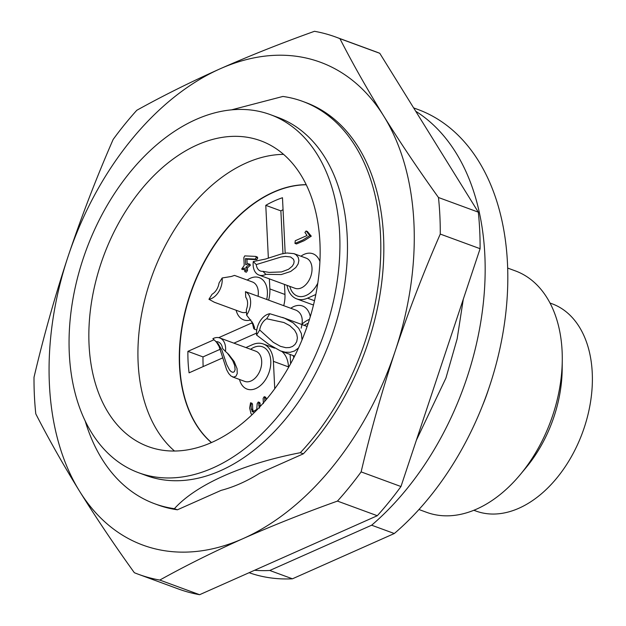 <?xml version="1.0" encoding="UTF-8"?>
<svg xmlns="http://www.w3.org/2000/svg" width="626" height="626" viewBox="0 0 626 626"><rect width="100%" height="100%" fill="white"/><g stroke="black" fill="none" stroke-linecap="round" stroke-linejoin="round"><path stroke-width="0.94" d="M247.184 264.125L246.949 259.203L256.816 259.657L257.748 257.975L257.27 256.996L255.611 256.402L244.735 255.893L243.835 257.615L244.218 265.44L241.644 269.117L244.343 268.061L244.86 271.661L245.995 269.97L245.861 267.38L248.835 264.72L248.42 263.71L245.736 264.767L245.439 258.648L255.306 259.101L256.237 257.419L255.611 256.402M248.42 263.71L249.93 264.266L250.345 265.275L247.372 267.936L247.505 270.526L246.37 272.216L244.86 271.661M244.406 269.258L243.154 269.673L241.644 269.117M301.701 324.464A27.865 18.42 110.2 0 1 308.61 319.706L309.479 319.323M290.597 363.808L290.135 354.472M245.924 347.571L252.419 344.683A27.865 18.42 110.2 0 1 263.272 343.971A27.865 18.42 110.2 0 1 273.405 361.351L274.744 388.769M213.967 339.769L187.902 351.358A130.756 86.427 -69.8 0 0 189.091 372.83L222.848 357.822M252.184 322.766A27.865 18.42 110.2 0 1 251.37 323.149L218.717 337.664M269.376 278.867L269.861 288.93A27.865 18.42 110.2 0 1 268.64 300.128M285.182 253.209L282.475 197.73A130.756 86.427 -69.8 0 0 265.776 205.336L268.358 258.115M315.817 294.502L307.554 298.172A27.865 18.42 110.2 0 1 296.701 298.884A27.865 18.42 110.2 0 1 287.005 285.346M306.239 184.772A141.476 93.517 -69.8 0 0 273.672 192.237A141.476 93.517 -69.8 0 0 185.437 311.247A141.476 93.517 -69.8 0 0 211.518 442.566M308.211 323.266A22.505 14.875 -69.8 0 0 307.522 323.548A22.505 14.875 -69.8 0 0 304.299 325.418M293.211 355.599A22.505 14.875 -69.8 0 0 293.844 357.673M319.902 261.527A22.505 14.875 -69.8 0 0 304.142 254.336A22.505 14.875 -69.8 0 0 300.918 256.206M289.822 286.387A22.505 14.875 -69.8 0 0 302.209 296.552A22.505 14.875 -69.8 0 0 317.789 283.124M266.707 299.424A22.505 14.875 -69.8 0 0 250.439 278.202A22.505 14.875 -69.8 0 0 247.215 280.072M236.127 310.253A22.505 14.875 -69.8 0 0 250.838 319.917M239.515 379.466A22.505 14.875 -69.8 0 0 258.209 387.228A22.505 14.875 -69.8 0 0 270.659 359.363A22.505 14.875 -69.8 0 0 253.827 347.414A22.505 14.875 -69.8 0 0 250.603 349.285M252.497 404.31L250.987 403.754L250.572 402.753L252.082 403.308L252.497 404.31L252.748 409.529L253.538 412.018M260.213 403.551L258.702 402.995L258.28 401.978L259.79 402.534L260.346 406.313M266.16 398.238L264.649 397.682L264.235 396.681L265.745 397.236L266.23 399.631M311.271 236.166L309.76 235.619L302.734 240.094L294.971 243.404L296.481 243.96L304.244 240.65L311.271 236.166L307.241 231.323M231.597 109.832L282.905 96.451A214.358 141.687 110.2 0 1 302.585 101.357A214.358 141.687 110.2 0 1 380.804 249.203A214.358 141.687 110.2 0 1 300.324 452.708C242.692 463.835 196.094 484.626 174.404 508.68L177.424 509.791A214.358 141.687 110.2 0 1 157.744 504.885L154.724 503.773A214.358 141.687 110.2 0 1 85.128 420.774M174.404 508.68A214.358 141.687 110.2 0 1 154.724 503.773M480.095 248.702A286.168 189.154 -69.8 0 0 478.311 212.151L438.474 197.511A286.168 189.154 110.2 0 1 440.266 234.069L480.095 248.702L400.961 486.535L361.124 471.894A286.168 189.154 110.2 0 1 337.461 501.09L377.29 515.722A286.168 189.154 -69.8 0 0 400.961 486.535M377.29 515.722L199.616 594.7L159.786 580.067A286.168 189.154 110.2 0 1 138.44 574.292A286.168 189.154 110.2 0 1 134.332 572.704C114.425 545.019 96.177 517.874 79.596 491.269A257.231 170.022 -69.8 0 0 243.162 538.571A257.231 170.022 -69.8 0 0 395.233 350.975A257.231 170.022 -69.8 0 0 383.746 116.084A257.231 170.022 -69.8 0 0 220.18 68.782A257.231 170.022 -69.8 0 0 68.109 256.378A257.231 170.022 -69.8 0 0 79.596 491.269C63.218 464.735 48.609 438.928 35.792 413.849A286.168 189.154 110.2 0 1 34.007 377.298C43.601 336.498 54.971 296.192 68.109 256.378C81.443 216.627 96.459 177.659 113.142 139.465A286.168 189.154 110.2 0 1 136.804 110.278C162.768 95.856 190.562 82.029 220.18 68.782C250.001 55.604 281.434 43.116 314.479 31.3A286.168 189.154 110.2 0 1 335.826 37.067A286.168 189.154 110.2 0 1 339.934 38.663L379.771 53.296A286.168 189.154 -69.8 0 0 375.663 51.708L335.826 37.067M138.44 574.292L178.269 588.933A286.168 189.154 -69.8 0 0 199.616 594.7M379.771 53.296L478.311 212.151M197.221 144.919A162.916 107.68 110.2 0 1 260.682 140.772A162.916 107.68 110.2 0 1 305.566 330.825A162.916 107.68 110.2 0 1 148.307 446.604A162.916 107.68 110.2 0 1 91.693 301.067A162.916 107.68 110.2 0 1 197.221 144.919M213.012 467.904A190.781 126.1 -69.8 0 0 336.585 285.049A190.781 126.1 -69.8 0 0 270.291 114.613A190.781 126.1 -69.8 0 0 86.13 250.197A190.781 126.1 -69.8 0 0 138.698 472.763A190.781 126.1 -69.8 0 0 213.012 467.904M138.698 472.763L146.249 475.541A190.781 126.1 -69.8 0 0 220.563 470.674A190.781 126.1 -69.8 0 0 344.136 287.819A190.781 126.1 -69.8 0 0 277.842 117.391L270.291 114.613M302.585 101.357L305.598 102.468A214.358 141.687 110.2 0 1 383.824 250.314A214.358 141.687 110.2 0 1 303.344 453.819L300.324 452.708M177.424 509.791L221.119 490.369A196.955 130.185 110.2 0 0 259.649 473.24L303.344 453.819M246.292 162.956A162.916 107.68 110.2 0 1 283.539 154.364A162.916 107.68 -69.8 0 0 246.292 162.956A162.916 107.68 -69.8 0 0 144.731 299.823A162.916 107.68 -69.8 0 0 174.521 451.049A162.916 107.68 110.2 0 1 144.731 299.823A162.916 107.68 110.2 0 1 246.292 162.956M306.184 184.67A141.476 93.517 -69.8 0 0 273.398 192.135A141.476 93.517 -69.8 0 0 185.124 311.31A141.476 93.517 -69.8 0 0 211.408 442.613M296.701 298.884L311.795 304.432A27.865 18.42 -69.8 0 0 313.493 304.917M265.776 205.336L280.878 210.884A130.756 86.427 110.2 0 1 283.054 209.663M283.735 305.676A27.865 18.42 -69.8 0 0 284.963 294.478L284.47 284.415M282.968 253.616L280.878 210.884M187.902 351.358L202.996 356.906L220.266 349.238M233.928 343.158L256.503 333.126M203.153 366.578A130.756 86.427 110.2 0 1 202.996 356.906M288.531 367.493L288.508 366.899A27.865 18.42 -69.8 0 0 281.716 351.382M310.277 316.709A22.505 14.875 -69.8 0 0 290.769 308.258M258.068 296.247A16.08 10.626 -69.8 0 0 252.458 281.997L234.507 275.401L231.346 276.481L222.167 277.975A16.08 10.626 110.2 0 1 208.943 299.275L214.358 302.256L241.37 312.178A16.08 10.626 -69.8 0 0 245.032 312.538A16.08 10.626 -69.8 0 0 246.487 312.202M232.536 376.907L244.758 381.398A16.08 10.626 -69.8 0 0 261.558 364.708A16.08 10.626 -69.8 0 0 255.846 351.217L219.757 337.954A16.08 10.626 110.2 0 1 225.47 351.452L228.623 354.316L234.234 361.625L237.051 368.612L237.238 373.573L235.939 376.257L233.529 377.134L230.978 376.015L228.662 373.456L226.667 369.81L219.053 346.358L216.463 342.132M301.161 328.173C303.579 319.205 301.951 313.25 296.301 310.293M258.984 275.057L295.073 288.312A16.08 10.626 -69.8 0 0 310.59 276.888A16.08 10.626 -69.8 0 0 306.161 258.131L293.93 253.64L296.004 254.719L298.164 257.216L298.892 260.4L298.14 263.929L295.855 267.482L290.683 271.481L281.23 274.564L265.87 274.344A16.08 10.626 110.2 0 1 258.984 275.057A16.08 10.626 110.2 0 1 253.272 261.558L265.44 259.07L281.215 254.023L286.974 252.982L293.93 253.64M258.28 401.978L257.184 403.676L256.77 409.357L252.669 411.955L251.237 408.974L250.987 403.754M260.338 406.157L258.828 405.601L258.702 402.995M259.618 408.089L258.828 405.601M264.235 396.681L263.131 398.363L263.382 403.574M264.829 401.282L264.649 397.682M250.572 402.753L249.641 408.05L251.049 413.77L252.161 414.615M252.748 409.529L251.237 408.974M253.42 411.978L252.028 411.47M294.971 243.404L295.269 240.736L307.084 235.486L304.932 232.442L306.169 230.931L309.76 235.619M257.122 256.957L255.885 256.503M257.748 257.975L256.237 257.419M256.816 259.657L255.306 259.101M246.949 259.203L245.439 258.648M250.345 265.275L248.835 264.72M247.372 267.936L245.861 267.38M247.505 270.526L245.995 269.97M339.934 38.663C352.759 63.742 367.36 89.541 383.746 116.084C400.327 142.689 418.567 169.834 438.474 197.511M337.461 501.09C304.408 512.905 272.975 525.394 243.162 538.571C213.536 551.819 185.75 565.646 159.786 580.067M440.266 234.069C423.575 272.263 408.567 311.232 395.233 350.975C382.095 390.788 370.725 431.095 361.124 471.894M208.943 299.275L212.065 294.243A11.792 7.794 110.2 0 0 219.037 283.015L222.167 277.975M227.324 353.056L232.747 360.654L234.68 365.396L235.11 369.669L234.343 371.68L233.021 372.345L231.268 371.727L229.593 370.044L226.753 364.637L221.894 350.13L218.177 343.729L212.879 338.666A16.08 10.626 110.2 0 1 219.757 337.954M225.47 351.452L222.496 348.424A11.792 7.794 110.2 0 0 218.278 341.976A11.792 7.794 110.2 0 0 215.853 341.686M295.855 310.128L245.478 291.669A16.08 10.626 110.2 0 1 246.628 315.16L252.99 323.431L254.555 327.578L254.453 329.104L253.694 328.47L252.082 321.811M246.628 315.16L246.354 309.604A11.792 7.794 110.2 0 0 245.752 297.225L245.478 291.669M298.555 347.915L294.525 350.99L290.159 352.289L285.182 352.18L280.503 350.928L268.937 344.449L256.582 335.035A16.08 10.626 110.2 0 1 269.798 313.728L284.627 318.235L293.226 322.922L298.727 328.353L301.403 333.642L302.029 339.895M269.798 313.728L266.676 318.767L283.922 322.523L289.76 325.614L294.627 330.176L296.771 334.167L297.405 337.93L296.708 341.679L294.963 344.511L292.522 346.46L289.478 347.54L285.863 347.696L280.44 346.334L273.288 342.328L259.704 329.996L256.582 335.035M259.704 329.996A11.792 7.794 110.2 0 1 266.676 318.767M253.272 261.558L256.253 264.579L280.941 257.051L285.386 256.394L290.581 256.973L293.531 259.274L294.15 261.363L293.75 263.71L292.264 266.207L288.555 269.282L281.512 271.934L269.039 272.396L262.889 271.324L265.87 274.344M262.889 271.324A11.792 7.794 110.2 0 1 260.463 271.027A11.792 7.794 110.2 0 1 256.253 264.579M473.859 510.276L475.948 511.043A110.395 72.968 -69.8 0 0 518.946 508.226A110.395 72.968 -69.8 0 0 590.459 402.416A110.395 72.968 -69.8 0 0 552.093 303.798L550.004 303.031M418.95 509.509L426.627 512.334A128.62 85.011 -69.8 0 0 476.73 509.055A128.62 85.011 -69.8 0 0 520.269 474.586L526.122 467.552A110.395 72.968 -69.8 0 0 562.179 369.426L562.273 360.279A128.62 85.011 -69.8 0 0 515.347 270.886L507.67 268.061M520.269 474.586A128.62 85.011 -69.8 0 0 562.273 360.279M488.601 389.067A128.62 85.011 110.2 0 1 482.771 404.944M413.653 107.915L417.855 109.456A246.511 162.94 110.2 0 1 507.334 294.729A246.511 162.94 110.2 0 1 394.302 533.524L292.428 578.807A246.511 162.94 110.2 0 1 249.109 572.704M394.302 533.524L371.648 525.206L269.783 570.482L292.428 578.807M269.783 570.482A246.511 162.94 110.2 0 1 254.547 570.286M415.711 111.24A246.511 162.94 110.2 0 1 483.35 302.859A246.511 162.94 110.2 0 1 371.648 525.206M307.554 298.172L314.487 300.723M269.861 288.93L284.963 294.478M251.37 323.149L252.278 323.485M273.405 361.351L288.508 366.899M274.626 348.142L263.272 343.971M256.762 330.019L254.273 329.104M307.123 326.459L282.529 317.421M294.627 356.124L280.503 350.928M463.295 299.212L457.16 338.83L445.923 378.088L416.36 440.258"/></g></svg>
